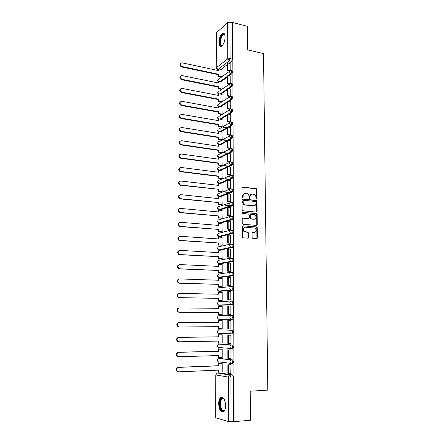 <?xml version="1.0" encoding="UTF-8"?>
<svg xmlns="http://www.w3.org/2000/svg" width="444" height="444" viewBox="0 0 444 444"><rect width="100%" height="100%" fill="white"/><g stroke="black" fill="none" stroke-linecap="round" stroke-linejoin="round"><path stroke-width="0.67" d="M256.466 199.04L256.976 198.501L256.882 189.555L256.293 188.661L242.757 187.063L242.008 187.823L242.063 196.886L242.596 197.547L243.118 197.003L243.112 195.826C243.251 194.189 244.045 193.368 245.499 193.368L247.191 193.634C248.335 194.167 248.951 195.11 249.04 196.476L249.045 197.641L249.572 198.296L250.089 197.758L250.083 196.587C250.211 194.96 250.999 194.145 252.436 194.139L254.09 194.4C255.228 194.922 255.844 195.865 255.933 197.23L255.944 198.39L256.466 199.04M256.399 199.023L256.427 189.716L255.838 188.828L242.252 187.224M242.546 197.536L242.668 195.987L243.112 195.826M249.517 198.285L249.628 196.742L250.083 196.587M231.768 363.769L232.9 363.619C233.688 362.071 233.555 360.833 232.517 359.895L219.98 358.463M231.679 348.823L232.834 348.684C233.638 347.13 233.516 345.898 232.467 344.994L220.03 344.1M225.108 37.13C224.98 33.994 224.126 32.706 222.538 33.267C220.402 34.904 219.197 37.929 218.925 42.346C219.042 45.493 219.908 46.787 221.512 46.215C223.637 44.589 224.836 41.558 225.108 37.13M225.552 405.533C224.991 399.117 223.326 396.453 220.568 397.535C219.364 398.701 218.737 400.788 218.681 403.785C219.203 410.189 220.873 412.859 223.682 411.799C224.875 410.628 225.497 408.536 225.552 405.533M252.114 237.596L252.875 238.517L256.649 238.794L257.387 237.984L257.281 227.816L256.771 226.962L242.996 225.774L242.241 226.584L242.302 236.88L243.073 237.812L247.713 238.145L248.462 237.329L248.429 232.939L247.93 232.084L244.661 231.629C242.757 229.537 242.985 228.055 245.343 227.184L254.906 228.094C256.826 230.153 256.626 231.629 254.295 232.528L252.819 232.412L252.075 233.222L252.114 237.596M232.7 22.533L247.291 26.313L247.48 49.8L263.508 53.619L267.815 390.104L250.2 391.208L250.427 420.229L234.105 421.672L232.7 22.533L232.284 22.894L229.981 22.294L230.081 58.586L229.254 60.839L217.91 69.503L217.371 69.475M256.377 212.099L257.109 211.322L257.004 201.31L256.443 200.433L242.829 198.956L242.08 199.733L242.141 209.873L242.679 210.75L256.377 212.099L256.549 201.459L255.983 200.583L242.346 199.106M257.143 214.513L257.248 224.603L256.515 225.397L242.99 224.259L242.224 223.321L242.196 218.942L242.951 218.148L248.468 218.642L249.212 217.849L249.184 214.968L248.651 214.097L242.535 213.459L242.685 212.293L256.604 213.647L257.143 214.513L256.682 214.646L256.787 224.72L257.248 224.603M219.935 372.943L232.562 374.925L230.014 375.047L230.936 377.139L231.052 421.761L228.46 421.634L215.734 417.76L215.795 374.919L215.939 417.887M219.014 76.535L219.014 78.904M219.003 88.917L219.003 91.236M218.997 101.393L218.997 103.657M218.992 113.964L218.986 116.173M218.981 126.629L218.981 128.782M218.975 139.388L218.97 141.486M218.964 152.242L218.964 154.29M218.959 165.196L218.953 167.183M218.948 178.249L218.948 180.181M218.936 191.397L218.936 193.273M218.936 195.299L218.936 196.825M218.931 204.651L218.931 206.466M218.925 208.469L218.925 210.151L222.139 210.45M218.92 218.01L218.92 219.763M218.92 223.082L218.92 223.576M218.914 231.468L218.914 233.161M218.909 236.508L218.909 237.107M218.903 245.033L218.903 246.664M218.903 250.039L218.903 250.743L222.15 250.938M218.898 258.702L218.892 260.267M218.892 263.669L218.892 264.485M218.886 272.477L218.886 273.981M218.881 277.406L218.881 278.338M218.875 286.363L218.875 287.801M218.875 291.253L218.875 292.302L222.161 292.38M218.87 300.355L218.87 301.731M218.864 305.211L218.864 306.371M218.859 314.463L218.859 315.767M218.859 319.275L218.853 320.557M218.287 326.734L218.287 328.688L218.831 328.699L218.848 329.92M218.848 333.455L218.848 334.82M218.842 343.062L218.842 344.183M218.837 347.746L218.837 349.206M218.831 357.542L218.831 358.558M218.825 362.149L218.825 363.703M218.248 370.141L218.248 372.05L218.803 372.139L218.82 372.993M234.105 421.672L231.052 421.761M232.284 22.894L232.406 59.113L231.579 61.366L229.06 63.27M227.317 64.591L220.929 69.425M216.489 32.473L216.25 67.921L216.3 32.817L227.672 22.633L229.981 22.294M230.225 83.311L230.164 76.113M222.105 89.044L221.983 81.979M230.258 96.143L230.192 88.817M222.111 101.515L221.983 94.394M229.665 109.291L230.292 109.008L230.225 101.609M221.517 114.413L222.111 114.08L221.983 106.904M229.698 122.222L230.331 121.961L230.258 114.508M221.517 127.051L222.117 126.74L221.983 119.503M229.731 135.254L230.364 135.015L230.286 127.5M221.517 139.782L222.122 139.494L221.983 132.201M229.764 148.39L230.403 148.168L230.319 140.598M221.517 152.608L222.122 152.348L221.978 144.994M229.798 161.627L230.436 161.422L230.347 153.796M221.517 165.534L222.128 165.296L221.978 157.886M229.831 174.964L230.475 174.781L230.381 167.094M221.523 178.56L222.128 178.344L221.972 170.873M229.864 188.411L230.508 188.245L230.408 180.497M221.523 191.686L222.133 191.492L221.972 183.96M229.898 201.959L230.547 201.82L230.436 194.011M221.523 204.912L222.139 204.739L221.967 197.147M229.937 215.618L230.58 215.495L230.458 207.626M221.523 218.237L222.139 218.087L221.956 210.434M229.97 229.382L230.619 229.282L230.48 221.351M221.528 231.668L222.144 231.546L221.945 223.826M230.003 243.257L230.658 243.179L230.497 235.187M221.528 245.199L222.15 245.105L221.928 237.324M230.042 257.243L230.697 257.187L230.508 249.128M221.528 258.841L222.15 258.769L221.906 250.921M230.075 271.345L230.736 271.312L230.503 263.187M221.528 272.583L222.155 272.538L222.155 264.58L221.867 264.63M230.109 285.553L230.775 285.542L230.752 277.317L230.469 277.356M221.534 286.441L222.161 286.419L222.155 278.399L221.8 278.444M230.147 299.883L230.813 299.894L230.791 291.603L230.364 291.636M221.534 300.405L222.167 300.41L222.161 292.324L221.661 292.368M230.186 314.324L230.852 314.363L230.83 305.999L230.164 306.027L230.83 306.038M221.534 314.474L222.167 314.513L222.167 306.36L221.534 306.388L222.167 306.393M230.22 328.904L230.891 328.949L230.869 320.518L230.197 320.562M221.534 328.682L222.172 328.726L222.172 320.513L221.534 320.557M221.534 328.71L222.172 328.704M230.22 328.932L230.891 328.926M230.397 343.617L230.93 343.65L230.908 335.153L230.236 335.176M221.567 343.007L222.178 343.051L222.172 334.77L221.539 334.787M230.641 358.441L230.969 358.48L230.947 349.911L230.275 349.911M221.772 357.448L222.178 357.492L222.178 349.145L221.539 349.139M230.775 373.387L230.985 364.785L230.308 364.763M221.867 372L222.183 372.05L222.183 363.636L221.539 363.603M228.904 363.281L229.67 363.248M219.197 329.859L231.529 330.219C232.578 331.096 232.695 332.317 231.873 333.882L230.575 333.644L229.914 332.129C230.009 330.98 230.547 330.342 231.529 330.219L219.236 329.859C218.276 329.981 217.749 330.591 217.649 331.696L218.293 333.161L219.231 333.505L218.764 333.178M232.39 319.297L219.242 319.33L218.348 319.008L217.665 317.521C217.76 316.422 218.287 315.823 219.242 315.717L232.379 315.551C233.427 316.4 233.538 317.61 232.7 319.181L219.242 319.33L218.764 319.008M231.507 300.999L232.329 301.01C233.389 301.831 233.489 303.03 232.634 304.612L220.113 305.283L218.764 304.956M231.513 286.563L232.284 286.585C233.344 287.379 233.439 288.567 232.567 290.165L220.113 291.342L218.77 291.02M231.518 272.25L232.24 272.283C233.305 273.043 233.389 274.226 232.501 275.835L220.119 277.506L218.775 277.2M232.195 258.092C233.261 258.824 233.344 260.001 232.434 261.616L220.124 263.78L218.787 263.486M232.151 244.011C233.222 244.722 233.294 245.887 232.367 247.519L220.13 250.161L218.803 249.889M232.107 230.048C233.183 230.725 233.244 231.89 232.306 233.527L220.13 236.646L218.82 236.397M232.062 216.195C233.139 216.844 233.2 217.998 232.24 219.658L220.135 223.238L218.842 223.01M232.023 202.447C233.1 203.075 233.15 204.223 232.173 205.894L220.141 209.929L218.864 209.729L217.771 208.003C217.865 206.982 218.376 206.466 219.303 206.454L230.086 202.73M231.979 188.811C233.061 189.416 233.106 190.554 232.107 192.235L220.141 196.725L218.87 196.526M231.935 175.28C233.022 175.857 233.056 176.995 232.046 178.688L228.31 180.247M227.533 180.564L220.146 183.616L218.864 183.416M231.896 161.86C232.983 162.41 233.011 163.542 231.979 165.251L228.477 166.844M227.506 167.283L220.152 170.613L219.269 170.524M231.851 148.54C232.945 149.067 232.961 150.194 231.912 151.915L228.61 153.546M227.483 154.101L220.274 157.648M231.812 135.326C232.906 135.831 232.917 136.952 231.851 138.689L228.721 140.348M227.461 141.02L220.413 144.755M231.768 122.211C232.867 122.694 232.872 123.809 231.79 125.558L228.81 127.256M227.433 128.038L220.529 131.968M231.468 109.135L231.751 109.185C232.823 109.668 232.817 110.778 231.74 112.526L228.882 114.263M227.411 115.157L220.629 119.27M231.441 96.204L231.729 96.265C232.778 96.731 232.767 97.841 231.696 99.589L228.943 101.365M227.389 102.37L220.718 106.671M231.413 83.372L231.713 83.433C232.734 83.899 232.717 85.004 231.657 86.752L228.987 88.572M227.361 89.682L220.796 94.161M231.385 70.64L231.69 70.707C232.689 71.162 232.667 72.267 231.618 74.009L229.026 75.874M227.339 77.09L220.868 81.752M230.192 70.579L230.131 63.509M222.1 76.662L221.983 69.653M219.791 361.999L220.096 362.16M219.719 347.541L220.096 347.769M231.585 333.999L232.767 333.871C233.588 332.306 233.472 331.091 232.423 330.214M219.669 333.211L220.102 333.494M219.852 223.215L220.135 223.238M219.819 209.901L220.141 209.929M219.791 196.686L220.141 196.725M219.763 183.572L220.146 183.616M233.638 421.534L233.489 377.012L232.562 374.925M229.604 83.716L227.35 83.256L227.339 76.018L227.877 75.63L230.203 76.124M251.332 194.328C250.255 194.644 249.689 195.449 249.628 196.742M244.367 193.562C243.295 193.889 242.729 194.694 242.668 195.987M255.983 202.131L255.461 201.487L243.667 200.244L243.146 200.788L243.151 202.031C243.229 203.358 243.823 204.296 244.922 204.851L253.652 205.838C255.089 205.816 255.872 204.995 255.994 203.363L255.983 202.131M243.312 200.366L242.696 200.938L243.146 200.788M254.223 205.816L244.478 204.995C243.373 204.445 242.785 203.507 242.707 202.181L242.696 200.938M256.482 225.391L256.787 224.72M242.951 218.148L248.451 218.642M242.313 212.437L256.393 213.592M254.129 219.147C256.482 218.237 256.66 216.761 254.667 214.718L250.977 214.28L250.233 215.063L250.261 217.943L250.788 218.809L254.501 219.142M250.527 214.408L249.783 215.196L250.233 215.063M253.674 219.275L250.333 218.936L249.806 218.071L249.783 215.196M256.682 214.646L255.933 213.725M254.59 232.523L252.403 232.528M244.539 227.311C242.491 228.427 242.38 229.903 244.211 231.746L245.371 231.835M247.663 238.139L248.007 237.435L247.974 233.05L247.475 232.195L244.922 231.946M256.588 238.789L256.921 238.084L256.821 227.933L256.31 227.078L242.996 225.774M218.492 70.602L218.492 69.397L219.003 69.009L218.997 70.707L181.818 62.793C179.914 63.881 180.048 65.14 182.218 66.572L181.751 66.977C179.864 65.973 179.52 64.769 180.719 63.375M221.55 77.067L218.487 76.424L218.997 76.046L218.997 74.348L218.487 74.725L181.751 66.977M218.487 76.424L218.487 74.725M229.509 71.062L227.328 70.59L227.866 70.196L227.85 63.004L230.17 63.52M227.866 70.196L229.981 70.651M227.328 70.59L227.317 63.409L227.85 63.004M218.997 74.348L182.218 66.572M218.997 76.046L222.067 76.69M219.003 69.009L222.1 69.68M222.805 45.005L221.245 45.604C218.243 44.938 220.995 33.095 223.92 34.171L224.964 35.409M224.947 35.365L224.192 34.688L223.388 34.799C220.779 35.87 219.358 44.805 221.711 45.271L222.771 45.038M223.87 33.283L223.127 33.455C219.974 34.749 218.159 45.504 220.929 46.398M225.008 409.479C223.898 411.616 222.644 411.743 221.256 409.868C218.653 406.193 219.863 396.964 222.805 398.096L224.331 399.467M224.126 399.162L223.21 398.551L221.922 398.873C219.991 401.787 219.941 405.311 221.772 409.451C222.644 410.711 223.526 410.994 224.425 410.289L224.847 409.812M222.061 397.108L221.229 397.535C218.87 399.306 218.742 407.342 221.034 410.645L223.071 412.176M218.481 82.973L218.481 81.735L218.992 81.363L218.992 83.072L181.763 75.524C179.753 76.579 179.853 77.844 182.068 79.332L181.602 79.715C179.687 78.705 179.354 77.489 180.597 76.079M221.556 89.427L218.476 88.811L218.986 88.456L218.992 86.741L218.481 87.102L181.602 79.715M218.476 88.811L218.481 87.102M227.35 83.256L227.889 82.878L227.877 75.63M227.889 82.878L230.136 83.339M218.992 86.741L182.068 79.332M218.986 88.456L222.072 89.066M218.992 81.363L222.105 82.001M218.47 95.432L218.476 94.161L218.986 93.812L218.986 95.532L181.713 88.356C179.592 89.372 179.659 90.648 181.918 92.186L181.446 92.552C179.509 91.531 179.182 90.304 180.48 88.883M221.562 101.876L218.47 101.293L218.981 100.955L218.981 99.223L218.47 99.567L181.446 92.552M218.47 101.293L218.47 99.567M229.715 96.47L227.378 96.015L227.916 95.654L227.9 88.356L230.242 88.822M227.916 95.654L230.258 96.115M227.378 96.015L227.361 88.722L227.9 88.356M218.981 99.223L181.918 92.186M218.981 100.955L222.078 101.537M218.986 93.812L222.105 94.417M218.465 107.992L218.465 106.682L218.975 106.349L218.975 108.086L181.663 101.288C179.432 102.259 179.47 103.546 181.768 105.139L181.296 105.489C179.326 104.451 179.015 103.219 180.364 101.781M221.567 114.419L218.459 113.869L218.97 113.547L218.975 111.805L218.459 112.132L181.296 105.489M218.459 113.869L218.459 112.132M229.803 109.313L227.4 108.874L227.939 108.536L227.927 101.177L230.275 101.621M227.939 108.536L230.292 108.963M227.4 108.874L227.384 101.526L227.927 101.177M218.975 111.805L181.768 105.139M218.97 113.547L222.083 114.097M218.975 106.349L222.111 106.926M218.454 120.646L218.454 119.297L218.97 118.981L218.97 120.735L181.613 114.33C179.276 115.251 179.276 116.539 181.613 118.198L181.141 118.52C179.143 117.477 178.843 116.228 180.247 114.78M221.573 127.056L218.448 126.54L218.964 126.235L218.964 124.481L218.448 124.786L181.141 118.52M218.448 126.54L218.448 124.786M226.607 127.894L222.988 127.295M232.068 125.302L231.646 125.541M229.837 122.244L227.422 121.834L227.966 121.512L227.95 114.097L230.308 114.519M227.966 121.512L230.331 121.917M227.422 121.834L227.411 114.424L227.95 114.097M218.964 124.481L181.613 118.198M218.964 126.235L222.089 126.756M223.51 126.99L227.134 127.595M218.97 118.981L222.117 119.525M218.442 133.389L218.442 132.007L218.959 131.713L218.959 133.472L181.507 127.461C179.143 128.327 179.099 129.615 181.368 131.335L180.897 131.646C178.938 130.536 178.688 129.276 180.136 127.878M221.578 139.788L218.437 139.305L218.953 139.016L218.959 137.252L218.437 137.54L180.986 131.663M218.437 139.305L218.437 137.54M227.078 140.648L223.143 140.032M232.373 138.001L231.235 138.611M229.875 135.276L227.45 134.887L227.994 134.588L227.977 127.117L230.342 127.511M227.994 134.588L230.364 134.97M227.45 134.887L227.433 127.428L227.977 127.117M218.959 137.252L181.457 131.352M218.953 139.016L222.1 139.505M223.671 139.749L227.606 140.365M218.959 131.713L222.117 132.223M218.431 146.237L218.431 144.816L218.953 144.539L218.953 146.315L181.352 140.693C179.01 141.525 178.932 142.818 181.108 144.572L180.63 144.861C178.732 143.684 178.532 142.419 180.025 141.075M221.584 152.619L218.426 152.164L218.948 151.898L218.948 150.116L218.426 150.383L180.83 144.899M218.426 152.164L218.426 150.383M227.628 153.491L223.476 152.891M229.914 148.413L227.472 148.046L228.022 147.769L228.005 140.237L230.381 140.609M228.022 147.769L230.403 148.124M227.472 148.046L227.456 140.526L228.005 140.237M218.948 150.116L181.302 144.611M218.948 151.898L222.105 152.353M224.004 152.631L228.161 153.23M218.953 144.539L222.122 145.016M218.42 159.174L218.42 157.72L218.942 157.459L218.942 159.246L181.191 154.024C178.877 154.828 178.766 156.127 180.847 157.914L180.369 158.175C178.532 156.932 178.383 155.661 179.925 154.379M221.589 165.545L218.415 165.124L218.936 164.874L218.942 163.081L218.42 163.331L180.669 158.242M218.415 165.124L218.42 163.331M228.277 166.439L223.87 165.851M229.953 161.649L227.495 161.311L228.044 161.05L228.033 153.458L230.414 153.807M228.044 161.05L230.436 161.377M227.495 161.311L227.483 153.729L228.033 153.458M218.942 163.081L181.146 157.981M218.936 164.874L222.117 165.301M224.398 165.606L228.81 166.195M218.942 157.459L222.122 157.903M218.409 172.217L218.409 170.718L218.936 170.479L218.936 172.283L181.035 167.466C178.749 168.243 178.599 169.536 180.586 171.351L180.109 171.595C178.327 170.28 178.233 169.009 179.826 167.782M221.595 178.571L218.404 178.183L218.931 177.955L218.931 176.146L218.409 176.373L180.508 171.695M218.404 178.183L218.409 176.373M229.06 179.481L224.337 178.904M229.998 174.986L227.522 174.675L228.072 174.437L228.061 166.789L230.453 167.105M228.072 174.437L230.475 174.742M227.522 174.675L227.506 167.038L228.061 166.789M218.931 176.146L180.991 171.451M218.931 177.955L222.128 178.344M224.869 178.682L229.592 179.259M218.936 170.479L222.128 170.89M218.398 185.359L218.404 183.822L218.925 183.6L218.925 185.42L180.875 181.008C178.616 181.763 178.433 183.056 180.331 184.893L180.83 185.026L179.848 185.12C178.127 183.738 178.088 182.462 179.726 181.296M221.606 191.697L218.393 191.336L218.92 191.131L218.925 189.311L180.347 185.248M218.393 191.336L218.398 189.521M230.009 192.624L224.914 192.058M230.036 188.428L227.544 188.145L228.099 187.929L228.083 180.22L230.486 180.508M228.099 187.929L230.508 188.206M227.544 188.145L227.533 180.447L228.083 180.22M218.925 189.311L180.83 185.026M218.92 191.131L222.133 191.486M225.447 191.858L230.547 192.424M218.925 183.6L222.133 183.977M218.387 198.596L218.393 197.019L218.92 196.825L218.914 198.651L180.719 194.661C178.482 195.393 178.272 196.686 180.07 198.546L180.669 198.707L180.186 198.912L179.592 198.746C177.933 197.297 177.944 196.02 179.637 194.91M221.617 204.917L218.387 204.595L218.914 204.412L218.914 202.575L180.186 198.912M218.387 204.595L218.387 202.764M231.019 205.855L225.63 205.317M230.081 201.981L227.572 201.72L228.127 201.526L228.111 193.756L230.525 194.017M228.127 201.526L230.547 201.776M227.572 201.72L227.556 193.961L228.111 193.756M218.914 202.575L180.669 198.707M218.914 204.412L222.139 204.734M218.92 196.825L222.133 197.164M218.376 211.943L218.381 210.323L218.909 210.145L218.909 211.993L180.553 208.425C178.349 209.135 178.105 210.428 179.82 212.299L180.508 212.504L179.337 212.482C177.739 210.961 177.805 209.685 179.548 208.641M221.634 218.248L218.376 217.96L218.903 217.793L218.903 215.945L180.025 212.682M218.376 217.96L218.376 216.111M230.131 215.634L227.594 215.407L228.155 215.235L228.138 207.398L230.564 207.637M228.155 215.235L230.58 215.451M227.594 215.407L227.583 207.587L228.138 207.398M218.903 215.945L180.508 212.504M218.903 217.793L222.139 218.082M218.37 225.391L218.37 223.732L218.898 223.576L218.898 225.43L180.392 222.294C178.216 222.988 177.944 224.281 179.57 226.168L180.342 226.407L179.859 226.562L179.082 226.323C177.544 224.736 177.672 223.454 179.465 222.477M221.65 231.674L218.365 231.424L218.898 231.28L218.898 229.415L179.859 226.562M218.365 231.424L218.365 229.565M256.404 226.928L256.732 226.973M230.186 229.398L227.622 229.198L228.183 229.049L228.166 221.151L230.597 221.362M228.183 229.049L230.619 229.237M227.622 229.198L227.606 221.317L228.166 221.151M218.898 229.415L180.342 226.407M218.898 231.28L222.144 231.529M218.898 223.576L222.144 223.843M218.359 238.939L218.359 237.24L218.892 237.107L218.892 238.977L180.231 236.28C178.083 236.957 177.778 238.245 179.321 240.143L180.181 240.426L178.832 240.276C177.356 238.622 177.539 237.34 179.387 236.43M221.678 245.21L218.354 244.994L218.886 244.872L218.886 242.996L179.692 240.559M218.354 244.994L218.354 243.118M230.242 243.273L227.65 243.101L228.21 242.973L228.194 235.015L230.636 235.192M228.21 242.973L230.658 243.134M227.65 243.101L227.633 235.154L228.194 235.015M218.886 242.996L180.181 240.426M218.886 244.872L222.15 245.082M218.892 237.107L222.144 237.34M218.348 252.597L218.348 250.854L218.881 250.743L218.881 252.63L180.064 250.377C177.944 251.043 177.611 252.331 179.076 254.234L180.014 254.556L178.588 254.345C177.167 252.619 177.411 251.337 179.315 250.499M221.711 258.846L218.343 258.669L218.875 258.569L218.881 256.676L179.526 254.662M218.343 258.669L218.343 256.782M230.314 257.259L227.672 257.115L228.238 257.009L228.222 248.99L230.675 249.139M228.238 257.009L230.697 257.143M227.672 257.115L227.661 249.106L228.222 248.99M218.881 256.676L180.014 254.556M218.875 258.569L222.15 258.747M218.337 266.367L218.337 264.58L218.875 264.485L218.87 266.389L179.898 264.585C177.805 265.246 177.45 266.528 178.838 268.437L179.848 268.798L179.359 268.886L178.344 268.526C176.984 266.727 177.284 265.445 179.243 264.68M221.772 272.594L218.331 272.455L218.87 272.377L218.87 270.468L179.359 268.886M218.331 272.455L218.331 270.546M230.408 271.356L227.7 271.24L228.266 271.162L228.249 263.076L230.714 263.192M228.266 271.162L230.736 271.262M227.7 271.24L227.683 263.17L228.249 263.076M218.87 270.468L179.848 268.798M218.87 272.377L222.155 272.511M218.875 264.485L222.155 264.646M218.326 280.236L218.326 278.405L218.864 278.338L218.864 280.258L179.731 278.91C177.661 279.565 177.284 280.847 178.599 282.761L179.681 283.161L179.187 283.222L178.105 282.822C176.801 280.952 177.156 279.67 179.176 278.982M221.872 286.452L218.32 286.347L218.859 286.291L218.859 284.365L179.187 283.222M218.32 286.347L218.32 284.426M230.547 285.57L227.728 285.481L228.299 285.425L228.283 277.272L230.752 277.361M228.299 285.425L230.775 285.498M227.728 285.481L227.711 277.345L228.283 277.272M218.859 284.365L179.681 283.161M218.859 286.291L222.161 286.386M218.864 278.338L222.155 278.455M218.315 294.222L218.315 292.346L218.853 292.302L218.853 294.233L179.559 293.356C177.517 294 177.117 295.282 178.366 297.197L179.509 297.635L179.015 297.674L177.872 297.236C176.629 295.327 177.023 294.045 179.065 293.401M222.122 300.41L218.309 300.349L218.848 300.316L218.853 298.374L179.015 297.674M218.309 300.349L218.309 298.412M230.813 299.894L227.755 299.839L228.327 299.805L228.31 291.586L230.791 291.647M228.327 299.805L230.813 299.85M227.755 299.839L227.739 291.636L228.31 291.586M218.853 298.374L179.509 297.635M218.848 300.316L222.167 300.372M218.298 308.314L218.304 306.393L218.848 306.371L218.842 308.319L179.387 307.92C177.367 308.558 176.951 309.84 178.133 311.76L179.337 312.232L178.843 312.249L177.639 311.771C176.457 309.856 176.873 308.58 178.893 307.936M222.167 314.48L218.298 314.463L218.842 314.452L218.842 312.498L178.843 312.249M218.298 314.463L218.298 312.509M228.355 314.302L230.852 314.313L227.778 314.313L228.355 314.302L228.338 306.016L230.83 306.049M227.778 314.313L227.766 306.044L228.338 306.016M218.842 312.498L179.337 312.232M218.842 314.452L222.167 314.469M218.848 306.371L222.167 306.41M179.065 326.951L177.406 326.429C176.285 324.514 176.723 323.238 178.721 322.594L179.215 322.599C177.217 323.243 176.779 324.52 177.905 326.44L179.165 326.951L218.831 326.729L218.831 328.699L222.172 328.677M178.721 322.594L218.287 322.516L218.293 320.557L222.172 320.557L218.293 320.557M228.366 320.568L230.869 320.562L227.789 320.562L228.366 320.568L228.383 328.921L230.891 328.899M228.383 328.921L227.805 328.904L227.789 320.562M179.215 322.599L218.837 322.522L218.837 320.557M218.837 322.522L218.287 322.516M178.494 341.752L177.178 341.208C176.113 339.294 176.568 338.012 178.544 337.373L179.043 337.401C177.067 338.045 176.607 339.327 177.678 341.242L178.993 341.791L218.825 341.075L218.82 343.062L222.178 342.996M218.82 343.062L218.27 343.023L218.276 341.086M178.544 337.373L218.276 336.807L218.282 334.832L222.172 334.815M222.172 334.782L218.282 334.832M230.908 335.17L227.816 335.209L227.833 343.617L228.416 343.656L228.399 335.231L230.908 335.203M228.416 343.656L230.93 343.606M227.816 335.209L228.399 335.231M179.043 337.401L218.825 336.835L218.825 334.854M218.825 336.835L218.276 336.807M178.294 356.693L176.951 356.11C175.941 354.195 176.412 352.919 178.366 352.275L178.865 352.331C176.912 352.974 176.435 354.257 177.45 356.171L178.815 356.754L218.814 355.539L218.814 357.542L222.178 357.431M218.814 357.542L218.259 357.481L218.265 355.555M178.366 352.275L218.265 351.21L218.27 349.217L222.178 349.184M221.95 349.128L218.27 349.217M230.786 349.894L227.844 349.972L227.861 358.447L228.444 358.513L228.427 350.022L230.947 349.955M228.444 358.513L230.969 358.43M227.844 349.972L228.427 350.022M178.865 352.331L218.814 351.265L218.82 349.267M218.814 351.265L218.265 351.21M178.011 371.75L176.729 371.14C175.763 369.225 176.251 367.943 178.188 367.299L178.693 367.377C176.751 368.026 176.262 369.314 177.228 371.228L178.638 371.839L218.803 370.118L218.803 372.139L222.183 371.989M178.188 367.299L218.254 365.728L218.254 363.725L222.183 363.669M229.953 363.286L229.187 363.314M221.817 363.592L218.254 363.725M230.686 364.746L227.872 364.857L227.889 373.404L228.471 373.493L228.455 364.935L230.985 364.835M228.471 373.493L231.013 373.376M227.872 364.857L228.455 364.935M178.693 367.377L218.809 365.806L218.809 363.797M229.753 363.386L230.519 363.359M218.809 365.806L218.254 365.728M256.521 198.651L256.976 198.501M242.674 197.158L243.118 197.003M249.639 197.907L250.089 197.758M219.064 358.502L231.618 359.929C232.656 360.867 232.784 362.104 232.001 363.653L230.575 363.364L229.986 361.91C230.081 360.739 230.625 360.078 231.618 359.929L232.517 359.895M220.096 358.458L219.219 358.491C218.254 358.63 217.721 359.268 217.621 360.395L218.198 361.799L218.781 361.871M219.131 344.122L231.574 345.01C232.617 345.92 232.739 347.153 231.935 348.707L230.575 348.44L229.948 346.958C230.042 345.798 230.586 345.149 231.574 345.01L232.467 344.994M220.096 344.1L219.225 344.117C218.265 344.25 217.738 344.871 217.638 345.987L218.243 347.419L219.225 347.791L218.775 347.463M220.091 372.932L217.61 373.049L230.014 375.047C229.015 375.208 228.471 375.885 228.371 377.067L216 374.991C216.1 373.854 216.639 373.204 217.61 373.049L217.399 373.071M228.46 421.634L228.371 377.067L233.489 377.012M231.579 61.366L229.254 60.839L227.739 58.886L227.672 22.633M218.492 69.63L217.91 69.503L216.439 67.621L227.739 58.886L230.081 58.586L232.406 59.113M231.396 333.993L219.231 333.505M232.34 304.728L219.247 305.272L218.398 304.973L217.677 303.452C217.776 302.364 218.298 301.776 219.253 301.681L231.246 301.01M232.295 290.276L219.258 291.32L218.459 291.048L217.693 289.494C217.788 288.417 218.309 287.84 219.258 287.756L231.052 286.596M232.251 275.94L219.264 277.478L218.52 277.234L217.704 275.646C217.804 274.581 218.32 274.015 219.264 273.942L230.869 272.316M232.206 261.716L219.269 263.742L218.581 263.525L217.721 261.91C217.815 260.85 218.331 260.295 219.275 260.234L230.691 258.158M232.162 247.613L219.281 250.111L218.648 249.922L217.732 248.274C217.826 247.225 218.343 246.681 219.281 246.636L230.525 244.122M232.118 233.616L219.286 236.585L218.714 236.424L217.749 234.748C217.843 233.711 218.354 233.172 219.286 233.139L230.369 230.208M232.073 219.736L231.213 219.658L219.292 223.166L218.781 223.027L217.76 221.323C217.854 220.296 218.365 219.769 219.297 219.741L230.22 216.411M232.034 205.961L231.174 205.877L218.853 209.734L230.714 205.755L229.598 203.957C229.692 202.902 230.214 202.37 231.163 202.359C232.24 202.986 232.29 204.135 231.313 205.805L232.173 205.894M231.99 192.296L231.13 192.202L219.308 196.637L217.788 194.783C217.882 193.773 218.387 193.262 219.308 193.262L229.964 189.161M231.946 178.743L231.091 178.638L219.314 183.522L217.799 181.668C217.893 180.664 218.398 180.164 219.314 180.175L229.853 175.696M231.907 165.29L231.052 165.174L219.319 170.507L217.81 168.648C217.904 167.649 218.409 167.16 219.325 167.183L229.748 162.343M231.862 151.948L231.013 151.82L219.447 157.531M218.925 157.47L217.826 155.727C217.915 154.74 218.42 154.262 219.33 154.29L229.659 149.09M231.824 138.706L230.98 138.572L219.586 144.633M218.837 144.6L217.838 142.901C217.926 141.925 218.431 141.453 219.336 141.497L229.576 135.942M231.779 125.563L230.941 125.424L219.708 131.835L230.913 125.419L229.404 123.482C229.493 122.483 230.003 122.011 230.93 122.067C232.023 122.55 232.029 123.665 230.947 125.419L231.79 125.558M218.764 131.824L217.849 130.175C217.943 129.204 218.437 128.743 219.342 128.793L229.504 122.894M231.74 112.526L230.902 112.376L228.049 114.114M227.411 114.502L219.813 119.131M231.696 99.589L230.863 99.428L228.111 101.21M227.384 101.682L219.908 106.521M231.657 86.752L230.825 86.58L228.161 88.406M227.361 88.955L219.985 94.006M231.618 74.009L230.791 73.832L228.205 75.702M227.339 76.324L220.058 81.585M230.863 70.524C231.862 70.985 231.835 72.089 230.791 73.832L229.276 71.878L230.863 70.524M218.576 81.668L217.899 80.203L219.097 78.899L229.354 71.39M230.88 83.267C231.901 83.727 231.885 84.837 230.825 86.58L229.309 84.632L230.88 83.267M230.897 96.098C231.946 96.57 231.935 97.68 230.863 99.428L229.343 97.48L230.897 96.098M230.913 109.035C231.984 109.513 231.979 110.628 230.902 112.376L229.37 110.434C229.454 109.474 229.937 109.008 230.825 109.035L230.913 109.035M230.969 135.187C232.057 135.692 232.073 136.813 231.008 138.556L229.437 136.635C229.526 135.625 230.036 135.143 230.969 135.187M231.008 148.413C232.095 148.94 232.112 150.066 231.069 151.793L229.47 149.889C229.559 148.868 230.07 148.379 231.008 148.413M218.115 154.795C217.31 155.961 217.56 156.86 218.864 157.498L218.853 157.492M231.047 161.744C232.129 162.293 232.157 163.425 231.13 165.135L229.498 163.248C229.592 162.221 230.109 161.716 231.047 161.744M231.085 175.175C232.168 175.752 232.201 176.89 231.191 178.588L230.775 178.56L229.531 176.712C229.626 175.674 230.142 175.158 231.085 175.175M231.124 188.711C232.201 189.316 232.245 190.459 231.252 192.141L230.747 192.102L229.565 190.282C229.659 189.233 230.175 188.711 231.124 188.711M231.202 216.117C232.279 216.766 232.334 217.926 231.374 219.58L230.686 219.514L229.631 217.743C229.726 216.678 230.247 216.134 231.202 216.117M231.241 229.981C232.312 230.658 232.379 231.824 231.435 233.466L230.664 233.378L229.665 231.64C229.759 230.564 230.286 230.014 231.241 229.981M231.28 243.956C232.351 244.661 232.423 245.832 231.496 247.463L230.641 247.358L229.703 245.654C229.798 244.566 230.319 244 231.28 243.956M231.324 258.042C232.39 258.78 232.467 259.956 231.563 261.572L230.625 261.449L229.737 259.773C229.831 258.674 230.358 258.103 231.324 258.042M231.363 272.244C232.423 273.005 232.512 274.192 231.624 275.796L230.608 275.652L229.77 274.009C229.864 272.905 230.397 272.316 231.363 272.244M231.407 286.563C232.462 287.351 232.556 288.545 231.685 290.143L230.597 289.971L229.803 288.361C229.898 287.246 230.436 286.646 231.407 286.563M231.446 300.999C232.501 301.815 232.601 303.019 231.751 304.601L230.586 304.412L229.842 302.83C229.937 301.704 230.469 301.093 231.446 300.999M231.491 315.551C232.539 316.394 232.645 317.604 231.812 319.181L230.58 318.964L229.875 317.421C229.97 316.283 230.508 315.656 231.491 315.551M218.614 94.067L217.887 92.557L219.158 91.231L229.387 84.127M218.659 106.56L217.876 105L219.219 103.657L229.426 96.953M218.709 119.142L217.86 117.543L219.286 116.178L229.465 109.879M242.313 187.229L242.757 187.063M255.683 188.789L256.144 188.628M256.427 189.716L256.882 189.555M242.385 199.112L242.829 198.956M255.805 200.538L256.26 200.388M256.549 201.459L257.004 201.31M256.649 211.455L257.109 211.322M242.707 202.181L243.151 202.031M245.132 205.167L245.582 205.017M253.197 205.983L253.652 205.838M248.013 218.77L248.468 218.642M242.357 212.393L242.685 212.293M249.806 218.071L250.261 217.943M250.56 218.997L251.015 218.87M252.436 232.506L252.819 232.412M253.835 232.639L254.295 232.528M247.208 232.123L247.663 232.012M247.974 233.05L248.429 232.939M248.007 237.435L248.462 237.329M256.066 227.017L256.532 226.895M256.821 227.933L257.281 227.816M256.921 238.084L257.387 237.984M224.37 41.73L224.969 39.083M225.38 407.847L224.919 401.021M225.208 402.186L225.513 406.643M256.843 211.954L256.837 211.4M256.982 225.241L256.976 224.67M257.115 238.633L257.109 238.045M223.188 33.428L222.538 33.267M218.098 79.454C217.482 80.37 217.61 81.174 218.481 81.874M231.851 138.689L230.88 138.55L219.486 144.616M231.912 151.915L230.841 151.787L219.258 157.503M231.979 165.251L230.808 165.124L219.081 170.452C217.582 169.897 217.266 168.97 218.121 167.682M232.046 178.688L230.775 178.56L219.003 183.45C217.543 182.85 217.249 181.918 218.132 180.664M232.107 192.235L230.747 192.102L218.931 196.542C217.505 195.898 217.238 194.966 218.137 193.745M232.24 219.658L230.686 219.514L218.781 223.027C217.427 222.305 217.221 221.362 218.171 220.196M232.306 233.527L230.664 233.378L218.714 236.424C217.388 235.659 217.216 234.71 218.187 233.577M232.367 247.519L230.641 247.358L218.648 249.922C217.355 249.117 217.205 248.163 218.204 247.053M232.434 261.616L230.625 261.449L218.581 263.525C217.316 262.682 217.199 261.721 218.232 260.639M232.501 275.835L230.608 275.652L218.52 277.234C217.283 276.351 217.194 275.38 218.259 274.325M232.567 290.165L230.597 289.971L218.459 291.048C217.249 290.126 217.188 289.149 218.287 288.117M232.634 304.612L218.398 304.973C217.216 304.012 217.188 303.024 218.32 302.014M232.7 319.181L218.348 319.008C217.183 318.004 217.188 317.01 218.359 316.023M232.767 333.871L218.293 333.161C217.149 332.106 217.188 331.102 218.404 330.142M232.834 348.684L218.243 347.419C217.116 346.326 217.188 345.304 218.448 344.372M232.9 363.619L218.198 361.799C217.088 360.65 217.188 359.623 218.498 358.713M218.098 91.78C217.466 92.696 217.593 93.506 218.476 94.211M218.098 104.196C217.449 105.134 217.577 105.955 218.498 106.66M218.098 116.711C217.416 117.688 217.571 118.531 218.565 119.231M218.104 129.309C217.382 130.342 217.566 131.202 218.648 131.89M218.109 142.008C217.349 143.096 217.56 143.978 218.748 144.65M218.154 206.921C217.233 208.114 217.466 209.052 218.853 209.734M218.492 69.708L217.821 69.564L216.25 67.921M216.95 373.243L215.795 374.919M255.838 188.828L256.293 188.661M255.983 200.583L256.443 200.433M244.478 204.995L244.922 204.851M250.333 218.936L250.788 218.809M256.144 213.78L256.604 213.647M244.211 231.746L244.661 231.629M247.475 232.195L247.93 232.084M256.31 227.078L256.771 226.962M224.592 34.91L224.353 34.41M224.808 35.148L223.388 34.799M223.654 398.756L221.922 398.873M223.21 398.551L222.805 398.096M181.368 131.335L180.897 131.646M181.108 144.572L180.63 144.861M180.847 157.914L180.369 158.175M180.586 171.351L180.109 171.595M180.331 184.893L179.848 185.12M180.07 198.546L179.592 198.746M179.82 212.299L179.337 212.482M179.57 226.168L179.082 226.323M179.321 240.143L178.832 240.276M179.076 254.234L178.588 254.345M178.838 268.437L178.344 268.526M178.599 282.761L178.105 282.822M178.366 297.197L177.872 297.236M178.133 311.76L177.639 311.771M177.905 326.44L177.406 326.429M177.678 341.242L177.178 341.208M177.45 356.171L176.951 356.11M177.228 371.228L176.729 371.14"/></g></svg>

